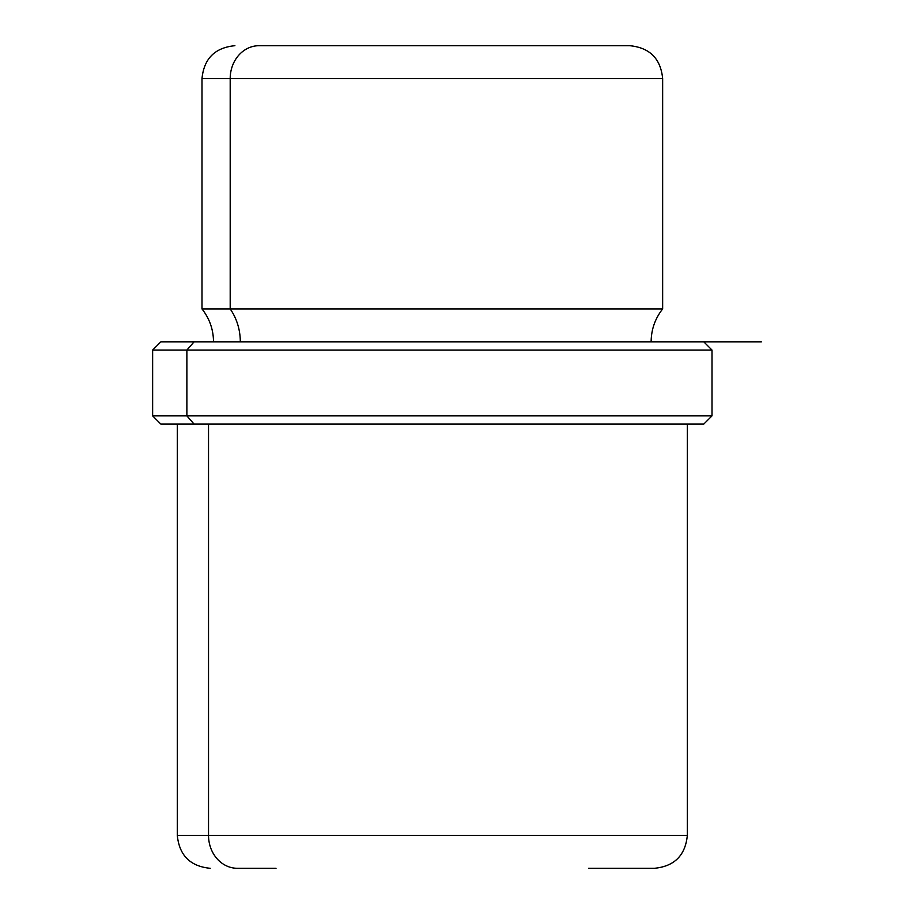 <?xml version="1.0" encoding="UTF-8"?>
<svg xmlns="http://www.w3.org/2000/svg" width="914" height="914" viewBox="0 0 914 914"><rect width="100%" height="100%" fill="white"/><g stroke="black" fill="none" stroke-linecap="round" stroke-linejoin="round"><path stroke-width="1.37" d="M177.316 424.096L177.316 835.396L208.529 835.396A32.904 28.871 90 0 0 237.412 868.3L276.028 868.3L237.412 868.3A32.904 28.871 -90 0 1 208.529 835.396L687.328 835.396L208.529 835.396L208.529 424.096L208.529 835.396L177.316 835.396C179.27 855.378 190.238 866.346 210.22 868.3M588.616 868.3L627.233 868.3L588.616 868.3M670.545 341.836L194.099 341.836L703.78 341.836L712.006 350.062L186.879 350.062L712.006 350.062L712.006 415.87L186.879 415.87L712.006 415.87L703.78 424.096L194.099 424.096L702.969 424.096L687.328 424.096L687.328 835.396C685.374 855.378 674.406 866.346 654.424 868.3L627.233 868.3M259.062 45.7L276.028 45.7L259.062 45.7A32.904 28.871 90 0 0 230.191 78.604L201.994 78.604L230.191 78.604A32.904 28.871 -90 0 1 259.062 45.7L629.483 45.7L259.062 45.7M588.616 45.7L605.582 45.7L588.616 45.7M761.362 341.836L651.134 341.836C651.248 329.566 655.087 318.598 662.65 308.932L230.191 308.932L662.65 308.932L662.65 78.604L230.191 78.604L230.191 308.932L201.994 308.932L230.191 308.932L230.191 78.604L662.65 78.604C660.696 58.622 649.728 47.654 629.746 45.7M230.191 308.932A52.761 46.306 -90 0 1 240.302 341.836A52.761 46.306 90 0 0 230.191 308.932M186.879 350.062L194.099 341.836L186.879 350.062L152.638 350.062L186.879 350.062L186.879 415.87L186.879 350.062M194.099 424.096L160.864 424.096L152.638 415.87L186.879 415.87L194.099 424.096L186.879 415.87L152.638 415.87L152.638 350.062L160.864 341.836L194.099 341.836M213.51 341.836C213.396 329.566 209.557 318.598 201.994 308.932L201.994 78.604C203.948 58.622 214.916 47.654 234.898 45.7"/></g></svg>
